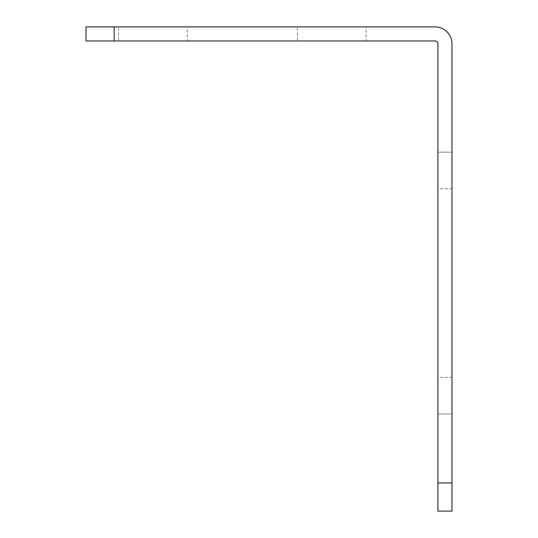 <?xml version="1.0" encoding="UTF-8"?>
<svg xmlns="http://www.w3.org/2000/svg" width="538" height="538" viewBox="0 0 538 538"><rect width="100%" height="100%" fill="white"/><g stroke="black" fill="none" stroke-linecap="round" stroke-linejoin="round"><path stroke-width="0.4" stroke-dasharray="2.69 2.02" d="M437.905 377.38L437.905 413.978L437.905 377.38L451.981 377.38L451.981 413.978L451.981 377.38L437.905 377.38M437.905 482.949L437.905 511.1L451.981 511.1L451.981 482.949L437.905 482.949L437.905 43.793A2.818 2.818 0 0 0 435.094 40.975L114.17 40.975L114.17 26.9L86.019 26.9L86.019 40.975L114.17 40.975M437.905 188.771L437.905 152.173L437.905 188.771L451.981 188.771L451.981 152.173L451.981 188.771L437.905 188.771M187.305 40.975L118.616 40.975L187.305 40.975L187.305 26.9L118.616 26.9L118.616 40.975M366.062 40.975L297.38 40.975L366.062 40.975L366.062 26.9L297.38 26.9L297.38 40.975M451.981 482.949L451.981 43.793A16.893 16.893 0 0 0 435.094 26.9L114.17 26.9M297.38 26.9L366.062 26.9M118.616 26.9L187.305 26.9M437.905 152.173L451.981 152.173L437.905 152.173M451.981 413.978L437.905 413.978L451.981 413.978"/><path stroke-width="0.81" d="M437.905 511.1L437.905 482.949L451.981 482.949L451.981 511.1L437.905 511.1M114.17 40.975L86.019 40.975L86.019 26.9L114.17 26.9L114.17 40.975L435.094 40.975A2.818 2.818 0 0 1 437.905 43.793L437.905 482.949M114.17 26.9L435.094 26.9A16.893 16.893 0 0 1 451.981 43.793L451.981 482.949"/></g></svg>
